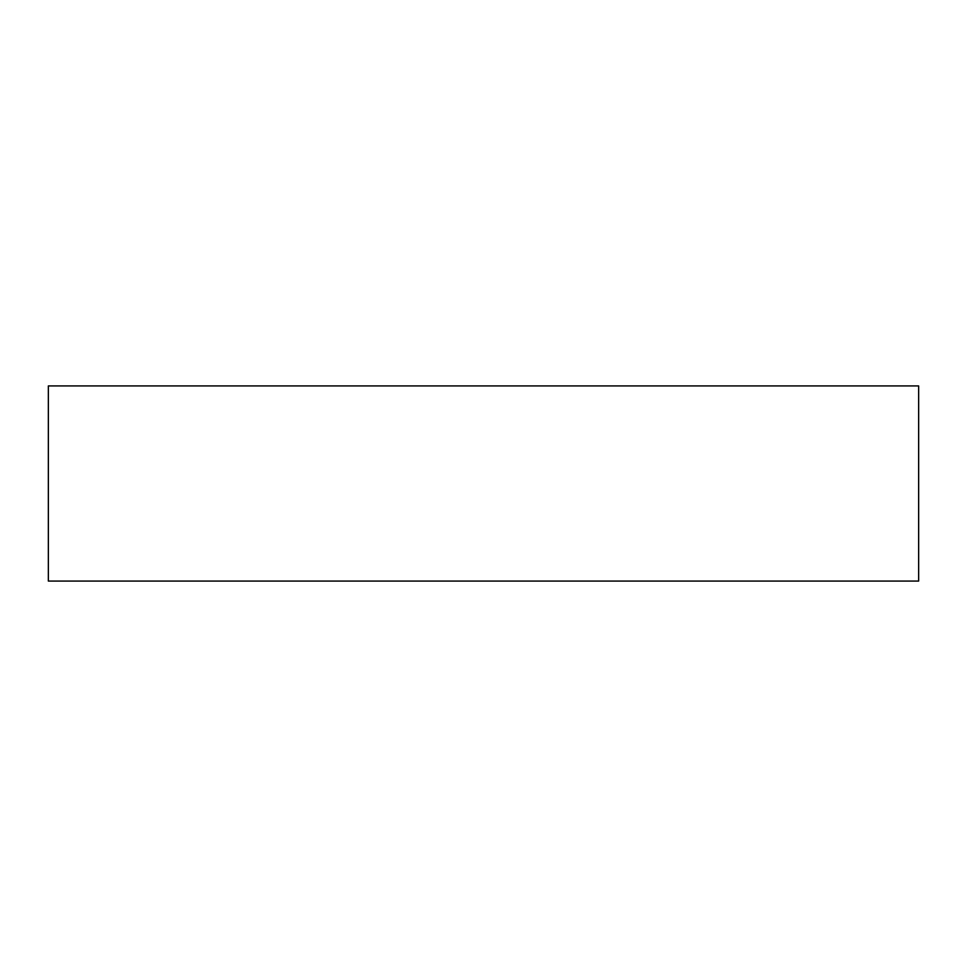 <?xml version="1.0" encoding="UTF-8"?>
<svg xmlns="http://www.w3.org/2000/svg" width="967" height="967" viewBox="0 0 967 967"><rect width="100%" height="100%" fill="white"/><g stroke="black" fill="none" stroke-linecap="round" stroke-linejoin="round"><path stroke-width="1.45" d="M918.65 385.93L48.35 385.93L48.35 581.07L918.65 581.07L918.65 385.93"/></g></svg>
